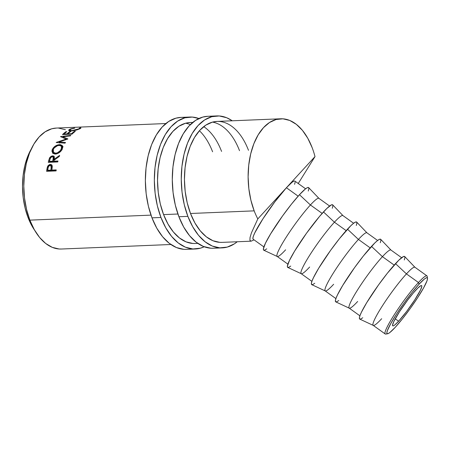<?xml version="1.0" encoding="UTF-8"?>
<svg xmlns="http://www.w3.org/2000/svg" width="450" height="450" viewBox="0 0 450 450"><rect width="100%" height="100%" fill="white"/><g stroke="black" fill="none" stroke-linecap="round" stroke-linejoin="round"><path stroke-width="0.67" d="M427.494 278.274A34.391 4.106 -54.3 0 1 416.835 298.941A34.391 4.106 -54.3 0 1 395.274 327.274L402.486 318.763L410.411 308.272L417.848 297.388L423.658 287.775L426.966 280.896L427.5 278.831L427.258 277.796L426.24 277.836L424.496 278.949L419.096 284.175A34.391 4.106 -54.3 0 1 427.494 278.274L427.196 276.379A35.769 4.269 125.7 0 0 418.466 282.516A35.769 4.269 125.7 0 0 393.879 315.332A35.769 4.269 125.7 0 0 385.791 334.074L387.681 333.754A34.391 4.106 -54.3 0 1 395.454 315.731A34.391 4.106 -54.3 0 1 419.096 284.175L418.466 282.516L406.44 273.892A35.769 4.269 125.7 0 0 382.916 305.044A35.769 4.269 125.7 0 0 373.196 325.361L385.223 333.99A35.769 4.269 -54.3 0 1 394.942 313.673A35.769 4.269 -54.3 0 1 418.466 282.516A35.769 4.269 -54.3 0 1 426.932 275.867L414.911 267.238A35.769 4.269 125.7 0 0 406.44 273.892L395.494 263.627A38.52 4.596 125.7 0 0 369.945 297.512A38.52 4.596 125.7 0 0 359.781 319.106L373.281 325.412A35.769 4.269 -54.3 0 1 382.719 305.359A35.769 4.269 -54.3 0 1 406.44 273.892A35.769 4.269 -54.3 0 1 414.979 267.306L404.691 256.534A38.52 4.596 125.7 0 0 395.494 263.627L406.44 273.892L418.466 282.516L419.096 284.175L411.885 292.686L403.959 303.176L396.523 314.061L390.713 323.674L387.411 330.553L386.871 332.623L387.113 333.652L388.131 333.613L389.874 332.499L395.274 327.274A34.391 4.106 -54.3 0 1 387.681 333.754M415.761 290.211A24.761 2.953 -54.3 0 1 421.622 285.604A24.761 2.953 -54.3 0 1 414.894 299.672A24.761 2.953 -54.3 0 1 398.61 321.238L395.235 318.814L398.61 321.238L394.723 325.007L393.463 325.806L392.738 325.834L392.558 325.091L393.879 321.424L399.51 311.726L407.728 300.004L413.286 293.029L417.909 287.989L420.907 285.643L421.639 285.615L421.813 286.358L420.491 290.025L414.861 299.723L406.642 311.445L398.61 321.238A24.761 2.953 -54.3 0 1 392.749 325.845A24.761 2.953 -54.3 0 1 399.476 311.777A24.761 2.953 -54.3 0 1 415.761 290.211M381.668 318.713A35.769 4.269 -54.3 0 1 373.281 325.412M357.66 301.483A35.769 4.269 -54.3 0 1 349.273 308.183A35.769 4.269 -54.3 0 1 358.712 288.129A35.769 4.269 -54.3 0 1 382.433 256.663L394.172 265.084L382.433 256.663A35.769 4.269 125.7 0 0 358.909 287.82A35.769 4.269 125.7 0 0 349.194 308.132L359.91 315.827M401.619 257.704L390.904 250.014A35.769 4.269 125.7 0 0 382.433 256.663A35.769 4.269 -54.3 0 1 390.977 250.076L380.683 239.304A38.52 4.596 125.7 0 0 371.486 246.398L382.433 256.663L371.486 246.398A38.52 4.596 125.7 0 0 345.938 280.282A38.52 4.596 125.7 0 0 335.779 301.877L349.273 308.183M333.652 284.254A35.769 4.269 -54.3 0 1 325.266 290.953A35.769 4.269 -54.3 0 1 334.704 270.9A35.769 4.269 -54.3 0 1 358.431 239.434L370.17 247.86L358.431 239.434A35.769 4.269 125.7 0 0 334.907 270.591A35.769 4.269 125.7 0 0 325.187 290.902L335.902 298.598M377.618 240.474L366.896 232.785A35.769 4.269 125.7 0 0 358.431 239.434A35.769 4.269 -54.3 0 1 366.969 232.847L356.676 222.075A38.52 4.596 125.7 0 0 347.479 229.168L358.431 239.434L347.479 229.168A38.52 4.596 125.7 0 0 321.93 263.059A38.52 4.596 125.7 0 0 311.771 284.653L325.266 290.953M309.645 267.024A35.769 4.269 -54.3 0 1 301.264 273.724A35.769 4.269 -54.3 0 1 310.697 253.671A35.769 4.269 -54.3 0 1 334.423 222.204L346.162 230.631L334.423 222.204A35.769 4.269 125.7 0 0 310.899 253.361A35.769 4.269 125.7 0 0 301.179 273.673L311.901 281.368M353.61 223.251L342.889 215.556A35.769 4.269 125.7 0 0 334.423 222.204A35.769 4.269 -54.3 0 1 342.962 215.618L332.668 204.846A38.52 4.596 125.7 0 0 323.471 211.939L334.423 222.204L323.471 211.939A38.52 4.596 125.7 0 0 297.923 245.829A38.52 4.596 125.7 0 0 287.764 267.424L301.264 273.724M285.637 249.801A35.769 4.269 -54.3 0 1 277.256 256.494A35.769 4.269 -54.3 0 1 286.689 236.447A35.769 4.269 -54.3 0 1 310.416 204.975L322.155 213.401L310.416 204.975A35.769 4.269 125.7 0 0 286.892 236.132A35.769 4.269 125.7 0 0 277.172 256.449L287.893 264.139M308.278 191.036L308.88 188.724L308.604 187.566L307.468 187.611L305.511 188.854L299.469 194.709L310.416 204.975L299.469 194.709A38.52 4.596 125.7 0 0 273.915 228.6A38.52 4.596 125.7 0 0 263.756 250.194L277.256 256.494M165.864 123.536L56.351 128.064A60.531 34.993 87.6 0 0 27.309 159.604A60.531 34.993 87.6 0 0 29.857 220.134L150.992 215.128L29.857 220.134L34.262 229.59L39.606 237.471L45.692 243.472L52.284 247.365L59.124 248.996L61.504 249.019M197.781 243.382L195.081 243.495A60.531 34.993 -92.4 0 1 163.586 214.605L177.907 214.014L163.586 214.605A60.531 34.993 -92.4 0 1 161.038 154.074A60.531 34.993 -92.4 0 1 190.08 122.535A60.531 34.993 -92.4 0 1 192.583 122.586M217.142 121.416L212.389 122.147L205.83 125.134L199.794 130.309L194.518 137.458L190.198 146.323L187.009 156.555L185.068 167.754L184.444 179.505L185.175 191.34L187.217 202.821L190.507 213.491A60.531 34.993 -92.4 0 0 221.996 242.381L251.072 241.183L253.463 240.165L251.072 241.183L249.919 240.278L250.037 237.487L251.426 232.892L257.811 218.908A60.531 34.993 -92.4 0 1 254.177 210.859L190.507 213.491L254.177 210.859A60.531 34.993 -92.4 0 1 251.623 150.334A60.531 34.993 -92.4 0 1 280.671 118.789A60.531 34.993 -92.4 0 1 312.165 147.679A60.531 34.993 -92.4 0 1 315.006 156.589L298.232 183.51L315.006 156.589L286.408 187.746A35.769 4.269 125.7 0 0 262.884 218.903A35.769 4.269 125.7 0 0 253.164 239.22L263.886 246.909M48.465 166.646L47.689 169.537A59.158 34.2 87.6 0 0 47.43 171.27A59.158 34.2 -92.4 0 1 47.689 169.537L46.918 169.121A60.531 34.993 87.6 0 0 46.598 171.304L56.093 170.916L46.598 171.304A60.531 34.993 -92.4 0 1 46.918 169.121L47.976 165.741L49.477 164.588L50.535 164.43L51.756 164.931L52.155 165.623L51.969 169.296A60.531 34.993 87.6 0 0 51.851 170.089L56.233 169.909A60.531 34.993 87.6 0 0 56.093 170.916A60.531 34.993 87.6 0 1 56.233 169.909L51.851 170.089L52.622 170.482L56.171 170.336L52.622 170.482L51.851 170.089A60.531 34.993 87.6 0 1 51.969 169.296L52.29 166.494L51.508 164.722L50.31 164.43L47.492 166.607L46.918 169.121L47.689 169.537L48.251 167.085L47.492 166.607L48.251 167.085L48.386 166.792M50.13 158.934L49.511 160.875A59.158 34.2 87.6 0 0 49.146 162.315A59.158 34.2 -92.4 0 1 49.511 160.875L48.786 160.251A60.531 34.993 87.6 0 0 48.257 162.349L57.752 161.955L48.257 162.349A60.531 34.993 -92.4 0 1 48.786 160.251L49.821 157.494L51.306 156.15L53.691 156.026L54.411 157.376L54.107 159.283L59.614 155.385A60.531 34.993 87.6 0 0 59.259 156.493L53.797 160.431A60.531 34.993 87.6 0 0 53.601 161.196L57.983 161.01A60.531 34.993 87.6 0 0 57.752 161.955A60.531 34.993 87.6 0 1 57.983 161.01L53.601 161.196L54.337 161.792L57.831 161.646L54.337 161.792L53.601 161.196A60.531 34.993 87.6 0 1 53.797 160.431L59.259 156.493A60.531 34.993 87.6 0 1 59.614 155.385L54.107 159.283L53.977 156.24L52.616 155.801L49.573 157.922L48.786 160.251L49.511 160.875L50.282 158.597L49.573 157.922L50.282 158.597M52.149 149.878L53.516 147.589L55.339 146.053L57.488 145.013L60.525 144.653L62.449 145.738L62.814 147.15L61.858 149.861L59.501 152.438L57.476 153.619L54.945 154.074L52.937 153.366L51.93 151.239L52.149 149.878M62.961 136.789L67.866 138.915A60.531 34.993 87.6 0 0 67.764 139.056L59.096 142.003L65.486 142.459A60.531 34.993 87.6 0 0 65.059 143.173L56.188 142.526A60.531 34.993 -92.4 0 1 56.25 142.431L66.105 139.061L60.519 136.642A60.531 34.993 -92.4 0 1 60.587 136.564L70.824 135.36A60.531 34.993 87.6 0 0 70.324 135.906L62.961 136.789L63.428 137.942L62.961 136.789L70.324 135.906A60.531 34.993 87.6 0 1 70.824 135.36L60.587 136.564A60.531 34.993 87.6 0 0 60.519 136.642L66.105 139.061L66.324 139.528L66.105 139.061L56.25 142.431A60.531 34.993 87.6 0 0 56.188 142.526L65.059 143.173A60.531 34.993 87.6 0 1 65.486 142.459L59.096 142.003L67.764 139.056A60.531 34.993 87.6 0 1 67.866 138.915L62.961 136.789M71.989 134.173L62.494 134.561A60.531 34.993 -92.4 0 1 65.846 131.732L66.819 131.692A60.531 34.993 87.6 0 0 63.99 134.027L66.909 133.909A60.531 34.993 -92.4 0 1 69.739 131.569L70.712 131.529A60.531 34.993 87.6 0 0 67.883 133.869L71.539 133.718A60.531 34.993 -92.4 0 1 74.368 131.377L75.341 131.338A60.531 34.993 87.6 0 0 71.989 134.173A60.531 34.993 87.6 0 1 75.341 131.338L74.368 131.377A60.531 34.993 87.6 0 0 71.539 133.718L67.883 133.869L68.04 134.336L67.883 133.869A60.531 34.993 87.6 0 1 70.712 131.529L69.739 131.569A60.531 34.993 87.6 0 0 66.909 133.909L63.99 134.027L64.142 134.494L63.99 134.027A60.531 34.993 87.6 0 1 66.819 131.692L65.846 131.732L65.998 132.311L65.846 131.732A60.531 34.993 87.6 0 0 62.494 134.561L71.989 134.173M73.879 128.149L74.655 128.188L71.471 128.914L69.93 129.746L70.116 130.421L71.944 130.612L75.684 129.983L79.093 128.717L79.667 128.329L79.526 127.991L80.904 127.946L79.768 128.829L76.77 129.977L71.325 130.984L69.632 130.899L68.754 130.494L68.805 129.898L70.701 128.874L73.879 128.149M28.007 217.446L28.873 217.412L28.007 217.446L32.012 226.046L34.644 230.271A55.029 31.815 87.6 0 1 28.007 217.446A55.029 31.815 87.6 0 1 31.281 148.967L27.731 156.386L24.829 165.684L23.062 175.871L22.5 186.547L23.164 197.314L25.02 207.743L28.007 217.446M298.147 196.172L286.408 187.746L298.147 196.172M305.595 188.792L294.874 181.097A35.769 4.269 125.7 0 0 286.408 187.746L274.804 201.898L262.935 218.829L254.801 232.841L253.451 235.98L252.894 238.129L253.148 239.203M251.072 241.183L249.919 240.278L250.037 237.487L251.426 232.892L257.811 218.908L286.408 187.746L257.811 218.908A60.531 34.993 -92.4 0 1 254.177 210.859L250.892 200.188L248.844 188.708L248.119 176.873L248.737 165.122L250.684 153.922L253.873 143.691L258.193 134.831L263.469 127.676L269.505 122.501L276.064 119.514L282.898 118.817L289.738 120.448L296.331 124.341L302.417 130.337L307.761 138.223L312.165 147.679A60.531 34.993 -92.4 0 1 315.006 156.589L286.408 187.746L292.022 182.312L293.839 181.153L294.896 181.114M65.419 129.724L58.579 128.093M56.492 128.059L51.744 128.784L45.186 131.777L39.15 136.946L33.874 144.101L29.554 152.966L26.364 163.192L24.418 174.398L23.799 186.143L24.525 197.983L26.573 209.458L29.857 220.134A60.531 34.993 87.6 0 0 61.352 249.024L170.865 244.496M79.526 127.991L78.857 129.229L78.789 128.869L71.944 130.612L72.022 130.939L69.806 130.112L70.718 129.218L74.599 128.042L69.778 129.246L68.659 130.314L71.325 130.984L75.499 130.331L79.768 128.829C80.927 128.301 81.208 127.957 80.606 127.794L79.526 127.991L79.824 128.801M80.674 128.329L80.606 127.794L80.674 128.329M80.921 127.997L80.606 127.794M69.48 130.871L69.919 130.624M69.885 129.814L69.778 129.246L69.885 129.814M70.02 130.573L69.452 130.888M67.067 134.376L66.909 133.909L67.067 134.376M69.896 132.148L69.739 131.569L69.896 132.148M71.691 134.184L71.539 133.718L71.691 134.184M74.52 131.957L74.368 131.377L74.52 131.957M59.648 143.038L59.096 142.003L59.648 143.038M65.486 138.78L66.853 139.354L65.486 138.78M62.651 137.537L63.236 137.464L62.651 137.537M58.905 142.723L59.389 142.554L58.905 142.723M59.597 144.619L60.182 145.592L59.597 144.619C56.351 144.939 53.927 146.537 52.329 149.417L52.571 153.017L55.423 154.074C58.551 153.602 60.857 151.886 62.348 148.928L62.449 145.738L59.597 144.619M63.056 146.683L61.937 145.811L60.666 145.586L62.702 146.273M52.937 153.366L52.971 150.283L52.329 149.417L53.066 150.081M53.196 149.828L52.588 152.066L53.072 153.579M61.751 146.824L62.263 149.136M56.413 153.984L55.738 153.208L53.499 152.381L53.319 149.333C54.613 146.987 56.565 145.665 59.192 145.361L61.464 146.239L61.358 149.001L61.999 149.873L61.358 149.001C60.148 151.414 58.275 152.814 55.738 153.208L56.413 153.984L54.962 153.754L53.724 152.331M62.28 149.062L62.089 147.195L61.464 146.233M53.499 152.387L54.146 153.157L56.199 153.99M52.402 156.696L53.314 156.521L52.616 155.801L53.314 156.521L54.264 156.673M54.827 159.919L54.107 159.283L54.827 159.919M54.394 156.741L53.314 156.521L51.924 156.909M53.359 161.831L50.197 161.961L53.359 161.831L53.865 159.969L53.359 161.831L52.627 161.235L53.359 161.831M53.764 157.601L54.124 158.226L53.865 159.969L53.848 157.674L53.128 156.971L53.145 159.328L53.865 159.969L53.145 159.328L52.627 161.235L49.461 161.364L50.197 161.961L49.461 161.364L52.627 161.235L53.409 157.545L53.055 156.904L52.324 156.696L53.134 156.971M49.978 159.412A60.531 34.993 87.6 0 0 49.461 161.364A60.531 34.993 87.6 0 1 49.978 159.412C50.214 157.944 51.002 157.039 52.324 156.696L50.715 157.646L49.978 159.412M51.964 165.083L50.648 165.004L49.134 165.791L51.064 164.959L50.31 164.43L51.857 165.049M51.649 170.528L48.488 170.657L51.649 170.528L51.969 168.626L51.649 170.528L50.878 170.128L51.649 170.528M51.621 166.118L52.11 167.214L51.969 168.626L51.57 166.084L50.805 165.578L51.204 168.188L51.969 168.626L51.204 168.188L50.878 170.128L47.711 170.263L48.488 170.657L47.711 170.263L50.878 170.128L51.289 166.297L50.867 165.623L50.113 165.403L50.805 165.578M48.032 168.232A60.531 34.993 87.6 0 0 47.711 170.263A60.531 34.993 87.6 0 1 48.032 168.232C48.139 166.68 48.831 165.735 50.113 165.403L48.6 166.371L48.032 168.232M55.344 153.208L57.403 152.831L60.429 150.514L61.751 147.532L61.144 145.879L59.586 145.361L57.482 145.699L54.298 147.853L53.173 149.715L53.066 151.509L53.724 152.612L55.344 153.208M294.587 184.337L295.149 182.188M329.603 206.021L318.881 198.326A35.769 4.269 125.7 0 0 310.416 204.975A35.769 4.269 -54.3 0 1 318.954 198.388L308.661 187.622A38.52 4.596 125.7 0 0 299.469 194.709L291.392 204.244L282.516 215.994L270.636 233.854L265.427 243.27L263.374 248.968L263.649 250.127L264.786 250.082L266.743 248.839M332.286 208.266L332.887 205.954L332.612 204.795L331.476 204.84L326.818 208.485L319.618 216.326L306.517 233.224L294.637 251.083L289.434 260.499L287.381 266.197L287.651 267.356L288.787 267.311L290.745 266.068M356.287 225.495L356.889 223.178L356.619 222.024L355.483 222.069L353.526 223.312L350.826 225.709L339.407 238.697L330.525 250.453L318.645 268.312L313.442 277.729L311.991 281.109L311.389 283.427L311.659 284.586L312.795 284.541L314.752 283.292M380.295 242.724L380.897 240.407L380.627 239.254L379.491 239.299L377.533 240.542L374.827 242.938L363.409 255.926L354.532 267.683L342.652 285.542L337.449 294.958L335.998 298.339L335.396 300.656L335.666 301.815L336.803 301.77L338.76 300.521M404.303 259.954L404.904 257.636L404.634 256.477L403.498 256.523L398.835 260.168L387.416 273.156L378.54 284.906L366.66 302.766L361.457 312.188L360 315.568L359.404 317.886L359.674 319.039L360.81 318.994L362.767 317.751M185.383 117.681A66.038 38.177 87.6 0 0 180.877 117.405A66.038 38.177 87.6 0 0 149.197 151.819A66.038 38.177 87.6 0 0 151.982 217.845L160.954 217.474A66.038 38.177 -92.4 0 1 158.169 151.447A66.038 38.177 -92.4 0 1 189.855 117.034A66.038 38.177 -92.4 0 1 198.9 118.519L192.279 117.067L184.826 117.827L177.671 121.089L171.084 126.731L165.33 134.533L160.616 144.203L157.134 155.362L155.019 167.58L154.339 180.399L155.132 193.314L157.365 205.836L160.954 217.474L151.982 217.845L156.78 228.167L162.613 236.762L169.251 243.309L176.439 247.556L183.909 249.334L186.502 249.356M203.732 126.636A60.531 34.993 -92.4 0 1 221.574 151.425M212.597 151.796A60.531 34.993 87.6 0 0 199.406 130.736M190.339 124.633A60.531 34.993 87.6 0 0 185.614 123.221M181.035 117.399L175.854 118.198L168.699 121.461L162.112 127.103L156.358 134.904L151.644 144.574L148.162 155.734L146.042 167.951L145.367 180.771L146.16 193.686L148.393 206.207L151.982 217.845A66.038 38.177 87.6 0 0 186.334 249.362L195.306 248.996A66.038 38.177 -92.4 0 1 160.954 217.474L165.752 227.796L171.585 236.391L178.222 242.938L185.411 247.185L192.881 248.963L200.334 248.203L204.204 246.769A66.038 38.177 -92.4 0 1 195.306 248.996M190.221 122.529L185.473 123.261L178.914 126.248L172.879 131.417L167.602 138.572L163.282 147.437L160.093 157.663L158.147 168.868L157.528 180.619L158.254 192.454L160.301 203.934L163.586 214.605L167.991 224.061L173.334 231.947L179.421 237.943L186.013 241.836L192.853 243.467L195.232 243.489M212.304 116.567A66.038 38.177 87.6 0 0 207.799 116.291A66.038 38.177 87.6 0 0 176.113 150.705A66.038 38.177 87.6 0 0 178.898 216.737L187.869 216.366A66.038 38.177 -92.4 0 1 185.085 150.334A66.038 38.177 -92.4 0 1 216.771 115.926A66.038 38.177 -92.4 0 1 232.239 120.791L226.665 117.731L219.201 115.954L211.742 116.713L204.587 119.976L198.006 125.617L192.246 133.419L187.537 143.089L184.056 154.249L181.935 166.472L181.26 179.286L182.053 192.201L184.286 204.722L187.869 216.366L178.898 216.737L183.696 227.053L189.529 235.648L196.166 242.196L203.361 246.442L210.825 248.22L213.418 248.243M222.154 242.376L219.774 242.353L212.929 240.722L206.336 236.835L200.25 230.833L194.906 222.953L190.507 213.491A60.531 34.993 -92.4 0 1 187.954 152.966A60.531 34.993 -92.4 0 1 216.996 121.421A60.531 34.993 -92.4 0 1 248.49 150.311M239.518 150.683A60.531 34.993 87.6 0 0 212.529 122.108M207.951 116.286L202.77 117.084L195.615 120.347L189.034 125.989L183.274 133.791L178.566 143.46L175.084 154.62L172.963 166.843L172.288 179.657L173.081 192.572L175.314 205.093L178.898 216.737A66.038 38.177 87.6 0 0 213.255 248.254L222.227 247.882A66.038 38.177 -92.4 0 1 187.869 216.366L192.673 226.682L198.501 235.282L205.144 241.824L212.333 246.071L219.797 247.849L227.25 247.089L234.411 243.827L237.246 241.751A66.038 38.177 -92.4 0 1 222.227 247.882M190.08 122.535L192.78 122.422M216.996 121.421L280.519 118.794M70.087 131.406L69.806 130.112M180.877 117.405L189.855 117.034M207.799 116.291L216.771 115.926"/></g></svg>
